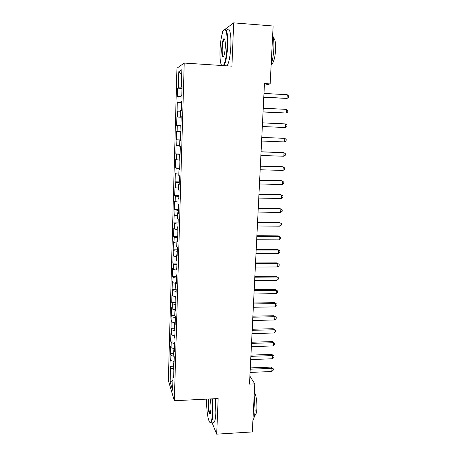 <?xml version="1.0" encoding="UTF-8"?>
<svg xmlns="http://www.w3.org/2000/svg" width="457" height="457" viewBox="0 0 457 457"><rect width="100%" height="100%" fill="white"/><g stroke="black" fill="none" stroke-linecap="round" stroke-linejoin="round"><path stroke-width="0.69" d="M176.945 68.224L168.359 380.481L174.334 400.732L184.228 63.06L176.945 68.224M223.399 30.528L222.49 31.207L222.422 32.973M221.194 64.694L221.165 65.465M181.697 74.325L178.813 71.686L178.356 87.858L177.699 88.167L177.453 96.867L178.11 96.627L177.95 102.454L177.293 102.648L177.053 111.28L177.704 111.154L177.545 116.935L176.893 117.015L176.653 125.589L177.299 125.578L177.139 131.313L176.499 131.285L176.259 139.791L176.899 139.888L176.739 145.589L176.105 145.446L175.865 153.895L176.505 154.1L176.345 159.756L175.711 159.504L175.477 167.89L176.111 168.205L175.951 173.82L175.322 173.466L175.094 181.789L175.717 182.206L175.562 187.781L174.94 187.324L174.705 195.59L175.328 196.11L175.174 201.646L174.557 201.08L174.328 209.289L174.94 209.912L174.785 215.407L174.174 214.739L173.946 222.89L174.557 223.616L174.403 229.071L173.797 228.306L173.574 236.395L174.174 237.217L174.026 242.633L173.42 241.77L173.197 249.808L173.797 250.727L173.649 256.103L173.049 255.143L172.826 263.118L173.42 264.14L173.272 269.476L172.683 268.419L172.46 276.342L173.049 277.456L172.9 282.757L172.312 281.603L172.095 289.47L172.677 290.681L172.535 295.942L171.952 294.696L171.735 302.505L172.312 303.808L172.163 309.035L171.586 307.698L171.369 315.456L171.946 316.844L171.803 322.036L171.226 320.608L171.015 328.309L171.586 329.794L171.438 334.947L170.872 333.427L170.661 341.076L171.226 342.647L171.084 347.766L170.518 346.16L170.307 353.758L170.867 355.415L170.724 360.499L170.164 358.808L169.953 366.354L173.306 366.223M178.813 71.686L181.829 69.715L181.349 86.47L182.052 86.567M172.163 309.035L174.928 309.686L175.562 311.097L175.796 302.917L175.162 301.569L175.322 296.136L175.956 297.45L176.191 289.212L175.557 287.961L175.711 282.489L176.351 283.7L176.591 275.4L175.951 274.257L176.105 268.745L176.75 269.853L176.996 261.49L176.345 260.45L176.505 254.897L177.156 255.897L177.402 247.477L176.745 246.54L176.905 240.948L177.562 241.844L177.807 233.356L177.15 232.527L177.31 226.895L177.973 227.677L178.219 219.132L177.556 218.412L177.716 212.733L178.384 213.413L178.636 204.799L177.962 204.188L178.127 198.469L178.801 199.035L179.053 190.358L178.373 189.861L178.538 184.097L179.218 184.554L179.475 175.808L178.79 175.425L178.955 169.616L179.641 169.958L179.898 161.15L179.207 160.875L179.378 155.026L180.069 155.254L180.326 146.377L179.63 146.223L179.801 140.328L180.498 140.436L180.755 131.49L180.052 131.456L180.224 125.515L180.926 125.504L181.189 116.484L180.481 116.575L180.652 110.588L181.36 110.451L181.623 101.368L180.915 101.58L181.086 95.547L181.8 95.29L182.069 86.133L181.349 86.47M175.608 309.452L174.928 309.686L174.774 315.073L175.402 316.524L175.168 324.641L174.545 323.133L174.391 328.486L175.014 330.034L174.78 338.089L174.163 336.483L174.008 341.796L174.625 343.441L174.391 351.444L173.78 349.742L173.626 355.015L174.237 356.757L174.008 364.697L173.403 362.904L173.249 368.142L173.854 369.97L173.631 377.859L173.026 375.968L172.615 390.232L170.124 381.943L170.512 368.096L169.953 366.354M264.375 85.316L270.161 83.894L264.466 83.551L249.493 384.131L254.783 383.891L249.893 376.105M170.724 360.499L174.1 361.481M170.867 355.415L174.094 356.34M173.026 375.968L173.694 375.643M171.084 347.766L174.471 348.708M171.226 342.647L174.62 343.573M173.403 362.904L174.071 362.595M171.438 334.947L174.842 335.844M171.586 329.794L174.991 330.674M173.78 349.742L174.448 349.451M171.803 322.036L175.208 322.882M171.946 316.844L175.368 317.678M174.163 336.483L174.831 336.215M172.312 303.808L175.745 304.596M174.545 323.133L175.22 322.882M172.535 295.942L175.311 296.553M172.677 290.681L176.128 291.423M172.9 282.757L175.688 283.334M173.049 277.456L176.511 278.153M175.322 296.136L175.996 295.925M173.272 269.476L176.071 270.013M173.42 264.14L176.899 264.786M175.711 282.489L176.391 282.295M173.649 256.103L176.459 256.6M173.797 250.727L177.287 251.327M176.105 268.745L176.79 268.567M174.026 242.633L176.848 243.095M174.174 237.217L177.682 237.771M176.505 254.897L177.19 254.743M174.403 229.071L177.236 229.488M174.557 223.616L178.076 224.119M176.905 240.948L177.59 240.81M174.785 215.407L177.63 215.784M174.94 209.912L178.476 210.363M177.31 226.895L177.996 226.775M175.174 201.646L178.024 201.983M175.328 196.11L178.876 196.51M177.716 212.733L178.407 212.642M175.562 187.781L178.424 188.078M175.717 182.206L179.275 182.554M178.127 198.469L178.818 198.395M175.951 173.82L178.83 174.071M176.111 168.205L179.687 168.502M178.538 184.097L179.235 184.045M176.345 159.756L179.235 159.967M176.505 154.1L180.092 154.34M178.955 169.616L179.652 169.587M176.739 145.589L179.641 145.754M176.899 139.888L180.504 140.076M179.378 155.026L180.075 155.02M177.139 131.313L180.052 131.439M177.299 125.578L180.218 125.681M179.801 140.328L180.498 140.345M177.545 116.935L181.172 117.032M177.704 111.154L180.635 111.217M177.95 102.454L181.595 102.494M178.11 96.627L181.052 96.644M180.481 116.575L181.183 116.626M178.356 87.858L182.017 87.847M180.915 101.58L181.618 101.654M211.877 422.171L216.681 434.15L252.321 431.939L254.783 383.891M184.228 63.06L231.905 66.162L233.693 22.85L225.501 28.957M233.693 22.85L273.126 26.009L270.161 83.894M216.681 434.15L218.155 398.55L174.334 400.732M170.512 368.096L173.534 368.999M172.895 380.492L170.124 381.943M177.699 88.167L182 88.412M177.293 102.648L181.583 102.865M176.893 117.015L181.166 117.215M176.259 139.791L180.509 139.956M175.865 153.895L180.104 154.038M175.477 167.89L179.698 168.016M175.094 181.789L179.298 181.892M174.705 195.59L178.898 195.67M174.328 209.289L178.504 209.352M173.946 222.89L178.11 222.936M173.574 236.395L177.722 236.418M173.197 249.808L177.333 249.813M172.826 263.118L176.95 263.106M172.46 276.342L176.568 276.308M172.095 289.47L176.185 289.424M171.735 302.505L175.574 302.443M171.369 315.456L174.905 315.381M171.015 328.309L174.397 328.223M170.661 341.076L174.031 340.979M170.307 353.758L173.666 353.644M263.78 97.347L287.036 98.404L263.786 97.124M287.242 94.73L288.641 95.987L288.561 97.45L287.036 98.404L287.242 94.73L263.975 93.422M263.049 112.005L286.219 113.028L263.055 111.874M286.425 109.383L287.824 110.594L287.739 112.045L286.219 113.028L286.425 109.383L263.238 108.195M262.324 126.555L285.414 127.537L262.324 126.509M285.614 123.921L287.007 125.092L286.927 126.538L285.414 127.537L285.614 123.921L262.507 122.859M223.324 65.602C225.29 62.478 226.563 55.823 227.135 45.637C227.712 33.041 225.341 25.341 223.005 31.362C221.399 35.606 220.405 41.816 220.023 49.99C219.788 57.799 220.308 62.969 221.571 65.488M224.273 29.442C226.718 27.786 227.849 33.172 227.666 45.614C227.135 55.354 225.929 62.032 224.044 65.642L227.163 65.854M221.731 48.945C222.022 43.575 222.708 40.176 223.776 38.759C224.884 38.382 225.387 41.056 225.284 46.774C225.078 50.876 224.587 53.955 223.799 56.011C222.365 58.239 221.674 55.88 221.731 48.945M224.61 39.148L223.919 39.57C223.027 41.319 222.462 44.438 222.233 48.922C222.125 53.886 222.548 56.451 223.496 56.611M272.669 35.012C273.714 38.245 274.103 42.884 273.829 48.939C273.469 55.023 272.583 60.187 271.161 64.431M273.377 37.937C275.097 38.879 275.845 42.827 275.628 49.79C275.137 56.668 273.977 61.375 272.149 63.923L271.15 64.591M227.1 30.093C229.391 26.129 231.408 34.149 230.865 45.843C230.328 55.571 229.094 62.243 227.163 65.848M224.41 39.605L224.513 38.965M206.684 399.121C206.198 410.18 208.558 424.479 210.654 422.239C211.614 421.228 212.219 418.064 212.465 412.745L211.922 398.864M212.402 398.835L212.939 412.905C212.728 417.624 212.219 420.726 211.414 422.199L211.077 422.628L209.94 422.319M210.111 398.95C210.78 401.714 211.071 405.113 210.968 409.146L210.38 413.374C209.346 416.43 207.769 408.581 208.084 402.217L208.392 399.035M208.9 399.012L208.535 402.36C208.518 408.872 209.106 412.602 210.3 413.551M254.183 395.636L255.12 410.603C254.846 415.259 254.178 418.321 253.115 419.789L252.932 419.994M254.366 392.043C256.211 395.499 257.057 400.955 256.908 408.409C256.708 411.763 256.223 413.973 255.44 415.036L254.6 415.47M215.304 398.693L215.864 412.745C215.647 417.464 215.127 420.554 214.304 422.028C213.819 422.811 213.305 422.839 212.762 422.119M261.781 137.414L284.808 138.351L284.608 141.944L261.604 141.036M261.781 137.397L284.808 138.351L286.202 139.482L286.122 140.916L284.608 141.944M261.061 151.861L284.008 152.678L283.814 156.248L260.884 155.454M261.067 151.758L284.008 152.678L285.397 153.769L285.317 155.191L283.814 156.248M260.347 166.199L283.22 166.902L283.02 170.438L260.17 169.764M260.359 166.011L282.186 166.685L283.22 166.902L284.602 167.953L284.522 169.364L283.02 170.438M259.639 180.429L282.432 181.018L282.232 184.531L259.462 183.971M259.65 180.167L281.409 180.726L283.814 182.029L283.734 183.428L282.232 184.531M258.936 194.562L281.649 195.03L281.455 198.521L258.759 198.075M258.953 194.214L280.632 194.671L283.032 196.002L282.952 197.395L281.455 198.521M258.239 208.586L280.872 208.946L280.678 212.408L258.062 212.077M258.256 208.158L279.867 208.506L282.249 209.877L282.175 211.26L280.678 212.408M257.542 222.508L280.101 222.759L279.913 226.192L257.371 225.975M257.571 222.005L279.107 222.245L281.478 223.65L281.398 225.027L279.913 226.192M256.857 236.332L279.341 236.469L279.147 239.879L256.685 239.771M256.885 235.749L278.347 235.886L280.712 237.326L280.632 238.691L279.147 239.879M256.171 250.053L278.581 250.082L278.393 253.469L256 253.464M256.206 249.396L277.599 249.431L279.947 250.904L279.873 252.258L278.393 253.469M277.599 249.431L279.947 250.904M255.492 263.672L277.827 263.598L277.639 266.962L255.326 267.065M255.532 262.941L276.851 262.878L279.193 264.386L279.118 265.728L277.639 266.962M276.851 262.878L279.193 264.386M254.817 277.199L277.079 277.016L276.891 280.358L254.652 280.564M254.857 276.394L276.108 276.228L278.439 277.77L278.364 279.101L276.891 280.358M276.108 276.228L278.439 277.77M254.149 290.623L276.336 290.344L276.154 293.657L253.983 293.965M254.195 289.749L275.377 289.487L277.696 291.058L277.622 292.383L276.154 293.657M275.377 289.487L277.696 291.058M253.486 303.956L275.6 303.574L275.417 306.864L253.321 307.275M253.532 303.008L274.646 302.648L276.953 304.253L276.879 305.567L275.417 306.864M274.646 302.648L276.953 304.253M252.83 317.192L274.868 316.707L274.686 319.98L252.664 320.488M252.881 316.175L273.92 315.718L276.217 317.352L276.148 318.66L274.686 319.98M273.92 315.718L276.217 317.352M252.173 330.337L274.137 329.754L273.96 332.999L252.007 333.61M252.23 329.251L273.2 328.697L274.137 329.754L275.491 330.365L275.417 331.662L273.96 332.999M273.2 328.697L275.491 330.365M251.521 343.384L273.417 342.704L273.235 345.932L251.361 346.635M251.578 342.23L272.486 341.59L273.417 342.704L274.766 343.281L274.691 344.572L273.235 345.932M272.486 341.59L274.766 343.281M250.876 356.346L272.698 355.569L272.521 358.768L250.716 359.568M250.939 355.123L271.772 354.386L272.698 355.569L274.046 356.112L273.972 357.391L272.521 358.768M271.772 354.386L274.046 356.112M250.236 369.21L271.989 368.342L271.812 371.518L250.076 372.415M250.299 367.925L271.07 367.097L271.989 368.342L273.326 368.85L273.257 370.124L271.812 371.518M271.07 367.097L273.326 368.85M224.187 39.239L223.776 38.759M271.349 63.871L272.149 63.923M223.919 39.57L224.793 39.633M210.654 422.239L211.077 422.628M254.669 415.076L255.44 415.036M214.304 422.028L211.414 422.199"/></g></svg>
